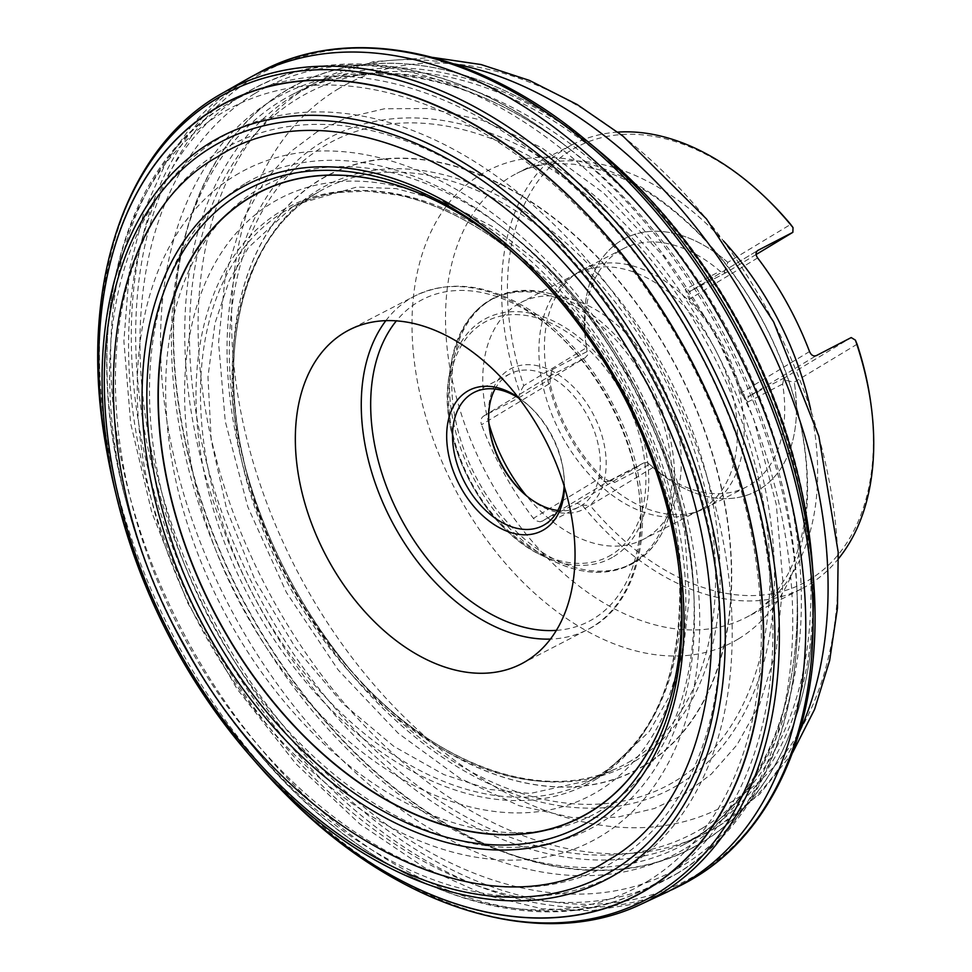 <?xml version="1.0" encoding="UTF-8"?>
<svg xmlns="http://www.w3.org/2000/svg" width="972" height="972" viewBox="0 0 972 972"><rect width="100%" height="100%" fill="white"/><g stroke="black" fill="none" stroke-linecap="round" stroke-linejoin="round"><path stroke-width="0.73" stroke-dasharray="4.86 3.65" d="M317.176 131.755L290.349 151.875L264.505 181.254L241.821 221.993L225.297 275.696L218.566 342.752L225.261 421.362L247.848 506.959L286.448 592.483L338.244 670.036L398.07 733.131L460.035 778.365L519.084 805.703L571.913 817.501L617.05 817.27L654.326 808.522L684.409 794.27L711.237 774.149L737.08 744.759L759.764 704.032L776.288 650.329L783.019 583.273L776.324 504.65L753.737 419.053L715.137 333.542L663.341 255.976L603.503 192.881L541.55 147.647L482.501 120.321L429.673 108.512L384.535 108.755L347.247 117.503L317.176 131.755M644.594 765.474A335.036 221.13 -117.3 0 0 694.36 404.279A335.036 221.13 -117.3 0 0 384.815 158.825A335.036 221.13 -117.3 0 0 240.327 444.909A335.036 221.13 -117.3 0 0 246.025 470.181A335.036 221.13 -117.3 0 0 347.709 666.78A335.036 221.13 -117.3 0 0 365.047 686.038A335.036 221.13 -117.3 0 0 644.594 765.474M644.363 765.353A334.83 220.984 62.7 0 1 366.274 687.313A334.83 220.984 62.7 0 1 349.215 668.554A334.83 220.984 62.7 0 1 245.454 467.933A334.83 220.984 62.7 0 1 239.999 443.171A334.83 220.984 62.7 0 1 385.629 159.007A334.83 220.984 62.7 0 1 694.36 404.984A334.83 220.984 62.7 0 1 644.363 765.353M291.855 207.388L248.37 247.617L229.356 280.313L214.97 323.239L207.972 376.857L211.191 440.073L226.804 509.79L255.357 580.928L295.257 647.401L342.958 703.728L393.939 746.435L443.961 774.623L489.924 789.495L530.129 793.492L591.875 779.799L594.852 778.365L605.216 772.691L649.527 731.333L668.736 697.483L682.976 652.941L689.282 597.318L684.689 531.915L667.047 460.303L636.04 388.071L593.71 321.683L544.065 266.668L491.954 226.221L441.653 200.767L396.126 188.617L356.846 187.013L297.493 204.156L291.855 207.388M679.136 571.269A351.232 231.822 -117.3 0 0 515.5 254.895M678.407 564.768L677.946 561.306A351.439 231.956 -117.3 0 0 522.948 261.626L520.385 259.245M114.805 489.353A446.245 294.528 -117.3 0 0 256.244 762.801M247.095 79.121L243 81.526C225.941 91.453 209.174 105.717 192.699 124.307M192.055 125.06L166.334 161.716L144.609 209.442L129.47 269.256L123.881 341.111L130.661 423.379L151.802 512.438L187.742 602.956L236.889 688.674L295.804 763.737L359.907 824.025L424.643 867.741L486.219 895.334L542.145 908.771L591.158 910.8L632.966 904.264L667.922 891.688M763.032 195.214A245.734 162.19 62.7 0 0 559.848 158.12A245.734 162.19 62.7 0 0 523.714 385.653L586.566 347.684A142.434 94.005 62.7 0 1 585.776 342.448A142.434 94.005 62.7 0 1 624.96 238.419A142.434 94.005 -117.3 0 0 586.566 347.684L587.076 351.572A134.112 88.513 62.7 0 1 586.335 346.627A134.112 88.513 62.7 0 1 623.234 248.686A134.112 88.513 62.7 0 1 720.082 271.237L724.091 272.525L727.821 262.367L790.673 224.398M727.821 262.367A142.434 94.005 -117.3 0 0 624.96 238.419A142.434 94.005 62.7 0 1 727.821 262.367M617.827 132.107A249.901 164.936 -117.3 0 0 572.812 144.403A249.901 164.936 -117.3 0 0 566.53 147.926A249.901 164.936 -117.3 0 0 519.85 392.603L518.477 398.046L483.606 416.089C481.019 417.924 480.314 420.815 481.505 424.752L550.018 383.357A134.112 88.513 -117.3 0 0 601.911 476.973L608.508 480.8L614.729 482.428L649.612 464.385L647.194 462.271L652.977 467.508L590.125 505.476A245.734 162.19 62.7 0 0 790.528 588.789A245.734 162.19 62.7 0 0 870.888 403.745M810.697 409.601A249.901 164.936 62.7 0 1 746.375 617.329L802.435 588.339A249.901 164.936 -117.3 0 1 582.228 505.148L576.833 503.314L540.286 521.806L536.374 520.907L533.385 518.355A249.901 164.936 62.7 0 1 481.505 424.752M802.435 588.339A249.901 164.936 -117.3 0 0 838.484 558.706M582.228 505.148L590.125 505.476M523.714 385.653L519.85 392.603M652.99 467.508A142.434 94.005 -117.3 0 0 755.839 491.455A142.434 94.005 -117.3 0 0 794.233 382.19A142.434 94.005 62.7 0 1 755.839 491.455A142.434 94.005 62.7 0 1 652.977 467.508M857.097 344.222L794.233 382.19L783.59 379.87L782.606 384.049A134.112 88.513 62.7 0 1 749.825 485.052A134.112 88.513 62.7 0 1 746.46 486.936A134.112 88.513 62.7 0 1 649.612 464.385M809.53 351.56L741.016 392.943A134.112 88.513 -117.3 0 0 689.124 299.34L685.199 289.279L720.082 271.237M689.124 299.34L690.205 298.683L689.027 299.242M601.911 476.973L600.83 477.617L602.008 477.058M549.994 383.235L548.937 384.013A6.658 5.006 -121.1 0 1 549.945 376.006A6.658 5.006 -121.1 0 1 550.164 375.885A8.335 5.492 -117.3 0 0 552.193 369.615L550.371 375.192L550.018 383.357M709.256 506.035A134.112 88.513 62.7 0 1 705.879 507.919A134.112 88.513 62.7 0 1 699.658 510.701A134.112 88.513 62.7 0 1 565.643 429.466A134.112 88.513 62.7 0 1 576.797 273.156A134.112 88.513 62.7 0 1 582.653 269.681A134.112 88.513 62.7 0 1 721.528 345.546A134.112 88.513 62.7 0 1 709.256 506.035M741.016 392.943L742.098 392.287A6.658 5.006 58.9 0 0 749.764 395.811A8.335 5.492 -117.3 0 0 747.735 402.092L741.041 393.077M702.768 508.49A133.31 87.99 62.7 0 1 699.415 510.361A133.31 87.99 62.7 0 1 693.23 513.119A133.31 87.99 62.7 0 1 560.018 432.382A133.31 87.99 62.7 0 1 571.099 276.996A133.31 87.99 62.7 0 1 576.918 273.545A133.31 87.99 62.7 0 1 714.967 348.96A133.31 87.99 62.7 0 1 702.768 508.49M488.88 423.294A133.31 87.99 62.7 0 1 520.761 302.584A133.31 87.99 62.7 0 1 568.863 298.453A133.31 87.99 62.7 0 1 674.434 502.548A133.31 87.99 62.7 0 1 646.611 537.54A133.31 87.99 62.7 0 1 643.257 539.411A133.31 87.99 62.7 0 1 526.314 495.684M523.094 492.889A79.133 52.233 -117.3 0 0 523.884 493.63A79.133 52.233 -117.3 0 0 585.618 508.149A79.133 52.233 -117.3 0 0 567.369 381.389A79.133 52.233 -117.3 0 0 489.147 426.477A79.133 52.233 -117.3 0 0 489.293 427.534M495.027 389.043A74.966 49.475 62.7 0 1 510.045 373.819A74.966 49.475 62.7 0 1 587.683 416.223A74.966 49.475 62.7 0 1 580.819 505.938A74.966 49.475 62.7 0 1 578.935 506.995A74.966 49.475 62.7 0 1 557.819 510.458M564.112 485.842A74.966 49.475 -117.3 0 0 563.42 470.934A74.966 49.475 -117.3 0 0 530.518 407.317A74.966 49.475 -117.3 0 0 518.756 398.131M517.967 397.111A79.133 52.233 62.7 0 1 528.975 405.871A79.133 52.233 62.7 0 1 563.699 473.024A79.133 52.233 62.7 0 1 564.489 487.069M783.59 379.87L784.647 377.78L851.205 337.576M756.107 254.518L726.303 272.512L691.42 290.555A8.335 5.492 62.7 0 1 691.214 290.677A6.658 5.006 -121.1 0 1 691.42 290.555L757.565 250.606M726.096 272.634L724.091 272.525M587.683 354.926L585.035 357.854L518.477 398.046M576.833 503.314L643.379 463.109L608.508 481.152A8.335 5.492 62.7 0 1 608.715 481.031A8.335 5.492 62.7 0 1 614.729 482.428M643.598 462.988L647.194 462.271M702.44 828.168A417.377 275.465 62.7 0 1 264.117 605.921A417.377 275.465 62.7 0 1 297.954 98.464A417.377 275.465 62.7 0 1 736.278 320.711A417.377 275.465 62.7 0 1 702.44 828.168M678.978 784.38A367.659 242.66 -117.3 0 0 591.851 193.501A367.659 242.66 -117.3 0 0 231.664 411.083A367.659 242.66 -117.3 0 0 678.978 784.38M675.516 780.941A363.006 239.586 -117.3 0 0 725.464 380.514A363.006 239.586 -117.3 0 0 380.587 125.364A363.006 239.586 -117.3 0 0 243.814 461.554A363.006 239.586 -117.3 0 0 246.183 470.436A363.006 239.586 -117.3 0 0 347.599 666.513A363.006 239.586 -117.3 0 0 353.48 673.572A363.006 239.586 -117.3 0 0 675.516 780.941M635.19 760.954A326.689 215.614 -117.3 0 0 684.786 411.265A326.689 215.614 -117.3 0 0 385.641 169.116A326.689 215.614 -117.3 0 0 239.562 440.705A326.689 215.614 -117.3 0 0 240.619 446.44A326.689 215.614 -117.3 0 0 363.965 684.92A326.689 215.614 -117.3 0 0 368.036 689.087A326.689 215.614 -117.3 0 0 635.19 760.954M631.192 760.736A324.66 214.277 62.7 0 1 616.868 768.305A324.66 214.277 62.7 0 1 616.102 768.645A324.66 214.277 62.7 0 1 284.128 576.481A324.66 214.277 62.7 0 1 316.568 193.124A324.66 214.277 62.7 0 1 317.99 192.286A324.66 214.277 62.7 0 1 318.707 191.861A324.66 214.277 62.7 0 1 658.433 367.659A324.66 214.277 62.7 0 1 631.192 760.736M284.492 211.374A323.19 213.305 -117.3 0 0 253.984 596.358A323.19 213.305 -117.3 0 0 587.222 782.132A323.19 213.305 -117.3 0 0 587.963 781.767A323.19 213.305 -117.3 0 0 597.695 776.397A323.19 213.305 -117.3 0 0 626.624 388.448A323.19 213.305 -117.3 0 0 291.029 207.668A323.19 213.305 -117.3 0 0 290.288 208.057A323.19 213.305 -117.3 0 0 284.492 211.374M595.52 779.556A324.988 214.496 -117.3 0 0 679.234 571.269A324.988 214.496 -117.3 0 0 678.93 567.186A324.988 214.496 -117.3 0 0 518.708 257.422A324.988 214.496 -117.3 0 0 515.561 254.822A324.988 214.496 -117.3 0 0 200.402 451.518A324.988 214.496 -117.3 0 0 595.52 779.556M268.94 776.968A446.452 294.662 62.7 0 1 110.577 470.8M282.767 791.415A454.544 299.996 62.7 0 1 281.625 790.248M281.321 789.932A454.544 299.996 62.7 0 1 107.151 453.207M107.078 452.77A454.544 299.996 62.7 0 1 106.774 451.166M641.156 904.179A456.548 301.32 62.7 0 1 389.784 874.363M388.168 873.403A456.548 301.32 62.7 0 1 100.784 317.771M100.93 315.888A456.548 301.32 62.7 0 1 218.226 95.657M258.382 72.949A457.861 302.195 -117.3 0 0 250.363 77.541A457.861 302.195 -117.3 0 0 204.156 115.692M203.585 116.324A457.861 302.195 -117.3 0 0 203.804 616.613A457.861 302.195 -117.3 0 0 611.983 905.904M612.822 905.807A457.861 302.195 -117.3 0 0 679.051 886.245M624.316 901.251A456.062 301.004 -117.3 0 0 696.256 874.885A456.062 301.004 -117.3 0 0 813.831 583.929M582.993 137.66A456.062 301.004 -117.3 0 0 214.52 108.949M213.937 109.532A456.062 301.004 -117.3 0 0 207.911 614.498A456.062 301.004 -117.3 0 0 623.502 901.384M812.422 565.133A429.964 283.775 62.7 0 1 701.808 842.651A429.964 283.775 62.7 0 1 178.909 407.669A429.964 283.775 62.7 0 1 597.537 149.664M606.042 156.832A429.77 283.654 -117.3 0 0 216.902 160.38A429.77 283.654 -117.3 0 0 288.72 674.264A429.77 283.654 -117.3 0 0 701.857 842.408A429.77 283.654 -117.3 0 0 811.486 554.04M703.339 832.81A421.921 278.478 62.7 0 1 295.5 664.544A421.921 278.478 62.7 0 1 230.267 158.46A421.921 278.478 62.7 0 1 617.524 167.014A421.921 278.478 62.7 0 1 622.141 171.218A421.921 278.478 62.7 0 1 809.056 532.595A421.921 278.478 62.7 0 1 809.822 538.792A421.921 278.478 62.7 0 1 703.339 832.81M572.812 144.403L516.764 173.405C528.003 167.524 540.736 164.219 554.988 163.503L574.391 164.268L601.777 170.379C634.315 180.828 666.5 201.751 698.333 233.146C743.969 279.863 776.154 335.717 794.889 400.695C805.205 438.469 808.971 473.814 806.177 506.74C803.662 534.09 797.295 557.065 787.089 575.667L776.47 591.96C767.673 603.114 757.638 611.57 746.375 617.329A249.901 164.936 62.7 0 1 487.604 475.964A249.901 164.936 62.7 0 1 510.482 176.916A249.901 164.936 62.7 0 1 516.764 173.405A249.901 164.936 62.7 0 1 723.472 240.947M409.868 189.71A336.567 222.138 -117.3 0 0 204.776 518.732A336.567 222.138 -117.3 0 0 598.266 791.147A336.567 222.138 -117.3 0 0 671.3 695.15M671.543 694.409A336.567 222.138 -117.3 0 0 410.621 189.929M225.188 215.796A354.841 234.191 62.7 0 1 506.849 230.826A354.841 234.191 62.7 0 1 693.777 592.24A354.841 234.191 62.7 0 1 601.826 809.87A354.841 234.191 62.7 0 1 543.287 830.793M539.837 831.267A354.841 234.191 62.7 0 1 221.871 607.281A354.841 234.191 62.7 0 1 222.807 218.335M244.616 183.902A365.946 241.53 -117.3 0 0 214.946 628.835A365.946 241.53 -117.3 0 0 599.262 823.697A365.946 241.53 -117.3 0 0 694.093 599.25A365.946 241.53 -117.3 0 0 501.309 226.512A365.946 241.53 -117.3 0 0 244.616 183.902M235.37 175.41A377.743 249.318 62.7 0 1 694.968 558.949A377.743 249.318 62.7 0 1 324.879 782.496A377.743 249.318 62.7 0 1 235.37 175.41M221.057 150.636A406.357 268.199 -117.3 0 0 188.118 644.691A406.357 268.199 -117.3 0 0 614.863 861.071A406.357 268.199 -117.3 0 0 647.814 367.015A406.357 268.199 -117.3 0 0 221.057 150.636M623.502 869.782A418.082 275.927 62.7 0 1 250.885 744.09L250.885 744.09A418.082 275.927 62.7 0 1 126.992 504.529L126.992 504.529A418.082 275.927 62.7 0 1 282.609 114.975A418.082 275.927 62.7 0 1 680.643 407.778A418.082 275.927 62.7 0 1 623.502 869.782M647.085 881.604A439.429 290.033 -117.3 0 0 707.142 396.005A439.429 290.033 -117.3 0 0 288.769 88.245A439.429 290.033 -117.3 0 0 125.194 497.7L125.194 497.7A439.429 290.033 -117.3 0 0 255.429 749.497L255.429 749.497A439.429 290.033 -117.3 0 0 647.085 881.604M661.811 879.478A444.739 293.532 62.7 0 1 657.291 882.297A444.739 293.532 62.7 0 1 635.372 893.705A444.739 293.532 62.7 0 1 181.071 628.374A444.739 293.532 62.7 0 1 227.059 104.296A444.739 293.532 62.7 0 1 253.947 90.931M257.495 89.533A444.739 293.532 62.7 0 1 702.513 358.668A444.739 293.532 62.7 0 1 664.994 877.388M676.779 873.682A446.051 294.395 -117.3 0 0 713.278 331.974A446.051 294.395 -117.3 0 0 245.284 93.397A446.051 294.395 -117.3 0 0 199.163 619.018A446.051 294.395 -117.3 0 0 654.788 885.128A446.051 294.395 -117.3 0 0 676.779 873.682M254.773 93.567A441.592 291.454 62.7 0 1 564.489 144.974A441.592 291.454 62.7 0 1 797.162 594.803A441.592 291.454 62.7 0 1 682.709 865.602A441.592 291.454 62.7 0 1 218.967 630.464A441.592 291.454 62.7 0 1 254.773 93.567M685.965 848.094A427.522 282.172 -117.3 0 0 796.761 585.922A427.522 282.172 -117.3 0 0 571.512 150.429A427.522 282.172 -117.3 0 0 271.65 100.663A427.522 282.172 -117.3 0 0 236.986 620.452A427.522 282.172 -117.3 0 0 685.965 848.094M281.406 100.651A423.051 279.207 62.7 0 1 292.037 94.697A423.051 279.207 62.7 0 1 734.395 342.18A423.051 279.207 62.7 0 1 680.74 846.223A423.051 279.207 62.7 0 1 242.684 606.905A423.051 279.207 62.7 0 1 281.406 100.651M454.07 63.921A423.051 279.207 -117.3 0 0 318.695 80.907A423.051 279.207 -117.3 0 0 308.063 86.86A423.051 279.207 -117.3 0 0 269.353 593.114A423.051 279.207 -117.3 0 0 707.409 832.433A423.051 279.207 -117.3 0 0 718.041 826.479A423.051 279.207 -117.3 0 0 799.494 731.758M337.478 89.375A407.28 268.807 62.7 0 1 765.195 306.253A407.28 268.807 62.7 0 1 732.171 801.438A407.28 268.807 62.7 0 1 304.455 584.561A407.28 268.807 62.7 0 1 337.478 89.375M738.526 638.859A265.66 175.337 -117.3 0 0 760.068 315.864A265.66 175.337 -117.3 0 0 481.067 174.401A265.66 175.337 -117.3 0 0 459.525 497.397A265.66 175.337 -117.3 0 0 738.526 638.859M552.193 369.615L587.076 351.572M747.735 402.092L782.606 384.049M635.676 561.5A149.591 98.731 -117.3 0 0 666.901 522.243A149.591 98.731 -117.3 0 0 548.451 293.216A149.591 98.731 -117.3 0 0 490.702 299.959A149.591 98.731 -117.3 0 0 478.576 481.845A149.591 98.731 -117.3 0 0 635.676 561.5M613.648 556.652A135.157 89.205 -117.3 0 0 598.388 355.582A135.157 89.205 -117.3 0 0 449.161 375.666A135.157 89.205 -117.3 0 0 542.242 555.62A135.157 89.205 -117.3 0 0 613.648 556.652M633.124 562.569A149.372 98.585 62.7 0 1 554.21 561.427A149.372 98.585 62.7 0 1 451.348 362.544A149.372 98.585 62.7 0 1 616.26 340.346A149.372 98.585 62.7 0 1 633.124 562.569M611.473 554.793A132.496 87.444 62.7 0 1 450.267 420.269A132.496 87.444 62.7 0 1 580.077 341.852A132.496 87.444 62.7 0 1 611.473 554.793M556.421 630.366A181.181 119.58 -117.3 0 0 620.816 424.825A181.181 119.58 -117.3 0 0 417.79 302.158A181.181 119.58 -117.3 0 0 396.357 320.906M385.823 320.699A187.839 123.979 62.7 0 1 410.111 298.635A187.839 123.979 62.7 0 1 414.837 295.986A187.839 123.979 62.7 0 1 609.347 402.25A187.839 123.979 62.7 0 1 592.155 627.037A187.839 123.979 62.7 0 1 587.428 629.674A187.839 123.979 62.7 0 1 550.504 639.078M784.647 377.78L749.764 395.811L816.322 355.618M757.638 257.945L690.205 298.683A6.658 5.006 -121.1 0 1 691.201 290.677A8.335 5.492 62.7 0 1 685.199 289.279M483.606 416.089L550.164 375.885L585.035 357.854M541.951 521.344L608.508 481.152A6.658 5.006 58.9 0 1 600.83 477.617L533.385 518.355M246.183 470.436C266.571 542.728 300.384 608.095 347.599 666.513M246.025 470.181L243.814 461.554M347.709 666.78L353.48 673.572M349.264 668.602L364.986 685.977M245.442 467.86L240.351 445.006M240.619 446.44L239.999 443.171M363.965 684.92L366.274 687.313M616.102 768.645C547.066 801.244 447.023 770.116 368.036 689.087M317.99 192.286C251.493 229.793 219.089 329.423 239.562 440.705M591.559 779.945L616.868 768.305M294.577 205.785L318.707 191.861M587.222 782.132L594.56 778.523M297.481 204.156L290.288 208.057M679.234 571.269C683.826 669.647 656.55 738.076 597.403 776.555L587.963 781.767M515.561 254.822C477.058 223.584 437.959 203.683 398.277 195.117L366.529 191.107L337.952 192.517C321.088 194.922 305.439 199.977 291.029 207.668M679.926 579.276L678.93 567.186M509.425 249.634L518.708 257.422M672.6 889.429L671.713 889.866M251.189 76.849L252.064 76.375M622.141 171.218C719.888 260.314 792.836 401.327 809.056 532.595M506.849 230.826L501.309 226.512C608.29 307.565 689.78 465.102 694.093 599.25L693.777 592.24C689.148 460.582 611.619 310.688 506.849 230.826M242.04 95.329L227.059 104.296C119.69 166.321 79.777 330.383 125.194 497.7L126.992 504.529C150.83 593.406 192.14 673.268 250.885 744.09L255.429 749.497C365.727 883.256 522.705 945.489 635.372 893.705L651.337 886.646M652.662 886.063L677.836 873.135C704.117 857.183 726.436 835.847 744.807 809.129C783.177 751.721 800.624 680.279 797.162 594.803L796.761 585.922C802.884 708.831 756.69 808.23 680.74 846.223L719.389 825.714L759.812 794.015L792.52 752.875M243.279 94.6L245.284 93.397C333.603 39.402 458.48 61.297 564.489 144.974L571.512 150.429C474.737 74.407 366.918 54.663 292.037 94.697L318.695 80.907L373.491 61.625L432.807 57.421M586.335 346.627L585.776 342.448M623.234 248.686L582.653 269.681M746.46 486.936L705.879 507.919M693.23 513.119L699.658 510.701M571.099 276.996L576.797 273.156M576.918 273.545L520.761 302.584M699.415 510.361L643.257 539.411M568.863 298.453L548.451 293.216C496.17 283.484 463.802 306.593 451.348 362.544L449.161 375.666C436.853 438.822 483.57 529.169 542.242 555.62L554.21 561.427C584.342 575.606 611.23 575.934 634.898 562.411C649.308 553.554 659.976 540.165 666.901 522.243L674.434 502.548M510.045 373.819L473.923 392.506M578.935 506.995L542.801 525.682M521.49 663.791L587.428 629.674C648.798 600.186 660.255 495.368 615.057 408.349C593.673 366.323 565.68 333.773 531.077 310.7C489.038 284.091 450.291 279.183 414.837 295.986L348.887 330.091M726.157 272.597L691.214 290.677L757.796 250.46M483.363 416.235L549.933 376.018L550.431 374.973M643.658 462.951L609.578 481.152M522.328 492.184L523.884 493.63M489.426 428.567L489.147 426.477M530.518 407.317L528.975 405.871M563.42 470.934L563.699 473.024"/><path stroke-width="1.46" d="M515.5 254.895A351.232 231.822 -117.3 0 0 508.465 248.82A351.232 231.822 -117.3 0 0 192.553 256.426A351.232 231.822 -117.3 0 0 253.291 675.747A351.232 231.822 -117.3 0 0 590.04 811.912A351.232 231.822 -117.3 0 0 680.036 580.515A351.232 231.822 -117.3 0 0 679.136 571.269M521.672 260.447A351.439 231.956 -117.3 0 0 197.146 248.638A351.439 231.956 -117.3 0 0 249.427 670.753A351.439 231.956 -117.3 0 0 590.004 812.155A351.439 231.956 -117.3 0 0 678.748 567.77M607.549 860.499C731.88 791.828 747.517 557.272 640.183 371.146C539.096 181.254 336.482 78.525 217.497 156.832C93.178 225.492 77.541 460.06 184.862 646.186C285.962 836.066 488.576 938.806 607.549 860.499M250.691 756.435L256.244 762.801A446.245 294.528 -117.3 0 0 647.291 889.161A446.245 294.528 -117.3 0 0 709.73 399.249A446.245 294.528 -117.3 0 0 288.162 82.729A446.245 294.528 -117.3 0 0 114.805 489.353L116.786 497.555A418.458 276.182 -117.3 0 0 119.216 507.214A418.458 276.182 -117.3 0 0 244.215 748.89A418.458 276.182 -117.3 0 0 250.691 756.435A418.458 276.182 -117.3 0 0 616.455 873.852A418.458 276.182 -117.3 0 0 675.2 414.898A418.458 276.182 -117.3 0 0 280.349 117.539A418.458 276.182 -117.3 0 0 116.786 497.555M192.699 124.307L192.055 125.06M667.922 891.688L686.56 881.738C728.344 856.32 775.534 807.489 796.603 712.367C818.618 620.112 802.69 472.307 730.385 337.661C660.158 201.982 545.657 104.381 455.406 72.305C363.358 37.677 295.537 52.962 251.213 76.837L247.095 79.121M761.477 193.768L763.032 195.214A245.734 162.19 62.7 0 1 790.673 224.398L793.018 227.606A249.901 164.936 -117.3 0 0 761.477 193.768A249.901 164.936 -117.3 0 0 617.827 132.107M838.484 558.706A249.901 164.936 -117.3 0 0 871.167 405.834A249.901 164.936 -117.3 0 0 855.396 340.139L851.205 337.576L816.322 355.618C813.455 356.603 811.195 355.242 809.53 351.56A249.901 164.936 62.7 0 0 757.638 257.945C755.426 254.628 755.536 252.088 757.978 250.351L757.565 250.606M793.018 227.606L792.86 232.32L757.978 250.351M855.396 340.139L857.097 344.222A245.734 162.19 62.7 0 1 870.888 403.745L871.167 405.834M526.204 661.142A187.839 123.979 -117.3 0 0 543.397 436.355A187.839 123.979 -117.3 0 0 348.887 330.091A187.839 123.979 -117.3 0 0 325.073 553.894A187.839 123.979 -117.3 0 0 521.49 663.791A187.839 123.979 -117.3 0 0 526.204 661.142M526.314 495.684A133.31 87.99 62.7 0 1 488.88 423.294M489.293 427.534A79.133 52.233 -117.3 0 0 523.094 492.889M557.819 510.458A74.966 49.475 62.7 0 1 522.328 492.184A74.966 49.475 62.7 0 1 489.426 428.567A74.966 49.475 62.7 0 1 495.027 389.043M518.756 398.131A74.966 49.475 -117.3 0 0 473.923 392.506A74.966 49.475 -117.3 0 0 472.028 393.563A74.966 49.475 -117.3 0 0 465.175 483.278A74.966 49.475 -117.3 0 0 542.801 525.682A74.966 49.475 -117.3 0 0 544.685 524.625A74.966 49.475 -117.3 0 0 564.112 485.842M564.489 487.069A79.133 52.233 62.7 0 1 480.156 513.24A79.133 52.233 62.7 0 1 467.24 391.352A79.133 52.233 62.7 0 1 517.967 397.111M792.86 232.32L756.107 254.518M588.546 821.826A359.361 237.18 -117.3 0 0 678.407 564.768A359.361 237.18 -117.3 0 0 677.642 559.264A359.361 237.18 -117.3 0 0 524.43 263.06A359.361 237.18 -117.3 0 0 520.385 259.245A359.361 237.18 -117.3 0 0 187.487 244.616A359.361 237.18 -117.3 0 0 239.817 676.561A359.361 237.18 -117.3 0 0 588.546 821.826M589.469 826.492A363.941 240.206 -117.3 0 0 503.217 241.603A363.941 240.206 -117.3 0 0 146.675 456.974A363.941 240.206 -117.3 0 0 589.469 826.492M612.992 870.414A413.805 273.12 62.7 0 1 109.52 450.267A413.805 273.12 62.7 0 1 514.929 205.371A413.805 273.12 62.7 0 1 612.992 870.414M110.577 470.8A446.452 294.662 62.7 0 1 107.357 454.349A446.452 294.662 62.7 0 1 305.159 80.579A446.452 294.662 62.7 0 1 714.93 410.5A446.452 294.662 62.7 0 1 647.522 889.271A446.452 294.662 62.7 0 1 280.495 789.106A446.452 294.662 62.7 0 1 268.94 776.968M107.357 454.349L106.774 451.166A454.544 299.996 62.7 0 1 105.413 443.366A454.544 299.996 62.7 0 1 311.793 70.045A454.544 299.996 62.7 0 1 726.339 408.653A454.544 299.996 62.7 0 1 656.683 893.645A454.544 299.996 62.7 0 1 288.344 797.04A454.544 299.996 62.7 0 1 282.767 791.415L280.495 789.106M218.226 95.657A456.548 301.32 62.7 0 1 221.859 93.506A456.548 301.32 62.7 0 1 222.88 92.923A456.548 301.32 62.7 0 1 699.646 342.338A456.548 301.32 62.7 0 1 660.656 893.827A456.548 301.32 62.7 0 1 642.237 903.681A456.548 301.32 62.7 0 1 641.156 904.179C540.262 952.439 399.067 908.747 288.344 797.04M389.784 874.363A456.548 301.32 62.7 0 1 388.168 873.403M100.784 317.771A456.548 301.32 62.7 0 1 100.93 315.888M204.156 115.692A457.861 302.195 -117.3 0 0 203.585 116.324M611.983 905.904A457.861 302.195 -117.3 0 0 612.822 905.807M671.713 889.866L679.051 886.245A457.861 302.195 -117.3 0 0 680.108 885.723A457.861 302.195 -117.3 0 0 694.081 878.032A457.861 302.195 -117.3 0 0 734.99 328.281A457.861 302.195 -117.3 0 0 259.427 72.39A457.861 302.195 -117.3 0 0 258.382 72.949L251.189 76.849M680.108 885.723L694.373 877.862C777.916 828.448 823.333 715.368 813.831 583.929A456.062 301.004 -117.3 0 0 813.418 578.243A456.062 301.004 -117.3 0 0 587.404 141.28A456.062 301.004 -117.3 0 0 582.993 137.66C475.49 49.086 349.41 22.988 259.427 72.39M623.502 901.384A456.062 301.004 -117.3 0 0 624.316 901.251M587.404 141.28L597.537 149.664A429.964 283.775 62.7 0 1 598.788 150.696A429.964 283.775 62.7 0 1 812.3 563.505A429.964 283.775 62.7 0 1 812.422 565.133L813.418 578.243M811.486 554.04A429.77 283.654 -117.3 0 0 810.429 543.992A429.77 283.654 -117.3 0 0 810.211 542.133A429.77 283.654 -117.3 0 0 615.021 164.754A429.77 283.654 -117.3 0 0 613.636 163.503A429.77 283.654 -117.3 0 0 606.042 156.832M723.472 240.947A249.901 164.936 62.7 0 1 810.697 409.601M671.3 695.15A336.567 222.138 -117.3 0 0 671.543 694.409M410.621 189.929A336.567 222.138 -117.3 0 0 409.868 189.71M543.287 830.793A354.841 234.191 62.7 0 1 539.837 831.267M222.807 218.335A354.841 234.191 62.7 0 1 225.188 215.796M253.947 90.931A444.739 293.532 62.7 0 1 257.495 89.533M664.994 877.388A444.739 293.532 62.7 0 1 661.811 879.478M799.494 731.758A423.051 279.207 -117.3 0 0 761.052 328.39A423.051 279.207 -117.3 0 0 454.07 63.921M396.357 320.906A181.181 119.58 -117.3 0 0 399.37 515.464A181.181 119.58 -117.3 0 0 556.421 630.366M550.504 639.078A187.839 123.979 62.7 0 1 391.011 519.789A187.839 123.979 62.7 0 1 385.823 320.699M680.036 580.515L679.926 579.276M508.465 248.82L509.425 249.634M677.642 559.264C662.661 451.992 603.32 337.272 524.43 263.06M119.216 507.214C143.127 596.954 184.802 677.508 244.215 748.89M221.859 93.506C124.161 147.963 78.234 288.453 105.413 443.366M667.472 891.895L642.237 903.681M247.082 79.133L222.88 92.923M810.429 543.992L812.3 563.505M613.636 163.503L598.788 150.696M617.524 167.014L615.021 164.754M809.822 538.792L810.211 542.133M651.337 886.646L652.662 886.063M242.04 95.329L243.279 94.6M432.807 57.421L481.091 64.553L529.473 80.421L577.052 104.466L622.967 136.08L706.486 218.943L773.627 321.89L818.849 436.173L838.216 552.23L837.475 607.962L829.614 660.693L814.597 709.353L792.52 752.875"/></g></svg>
